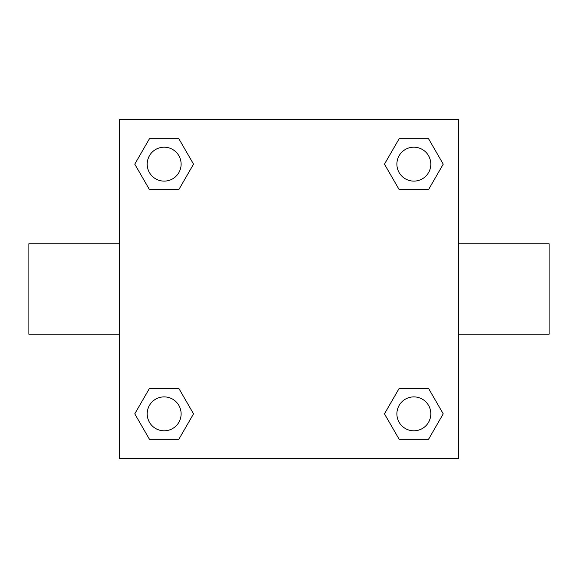 <?xml version="1.0" encoding="UTF-8"?>
<svg xmlns="http://www.w3.org/2000/svg" width="578" height="578" viewBox="0 0 578 578"><rect width="100%" height="100%" fill="white"/><g stroke="black" fill="none" stroke-linecap="round" stroke-linejoin="round"><path stroke-width="0.87" d="M178.84 189.598L149.464 189.598L134.768 164.152L149.464 138.706L178.84 138.706L193.536 164.152L178.84 189.598L149.464 189.598L165.77 189.598M165.77 388.402L178.84 388.402L193.536 413.848L178.84 439.294L149.464 439.294L134.768 413.848L149.464 388.402L178.84 388.402M412.23 189.598L399.16 189.598L384.464 164.152L399.16 138.706L428.536 138.706L443.232 164.152L428.536 189.598L399.16 189.598M399.16 388.402L428.536 388.402L443.232 413.848L428.536 439.294L399.16 439.294L384.464 413.848L399.16 388.402L428.536 388.402L412.23 388.402M458.629 334.236L549.1 334.236L549.1 243.764L458.629 243.764M119.371 243.764L28.9 243.764L28.9 334.236L119.371 334.236M119.371 119.371L458.629 119.371L458.629 458.629L119.371 458.629L119.371 119.371M428.536 439.294L399.16 439.294L428.536 439.294M430.812 413.848A16.964 16.964 0 0 0 405.366 399.16A16.964 16.964 0 0 0 405.366 428.536A16.964 16.964 0 0 0 430.812 413.848M178.84 439.294L149.464 439.294L178.84 439.294M181.116 413.848A16.964 16.964 0 0 0 155.67 399.16A16.964 16.964 0 0 0 155.67 428.536A16.964 16.964 0 0 0 181.116 413.848M399.16 138.706L428.536 138.706L399.16 138.706M430.812 164.152A16.964 16.964 0 0 0 405.366 149.464A16.964 16.964 0 0 0 405.366 178.84A16.964 16.964 0 0 0 430.812 164.152M149.464 138.706L178.84 138.706L149.464 138.706M181.116 164.152A16.964 16.964 0 0 0 155.67 149.464A16.964 16.964 0 0 0 155.67 178.84A16.964 16.964 0 0 0 181.116 164.152"/></g></svg>
